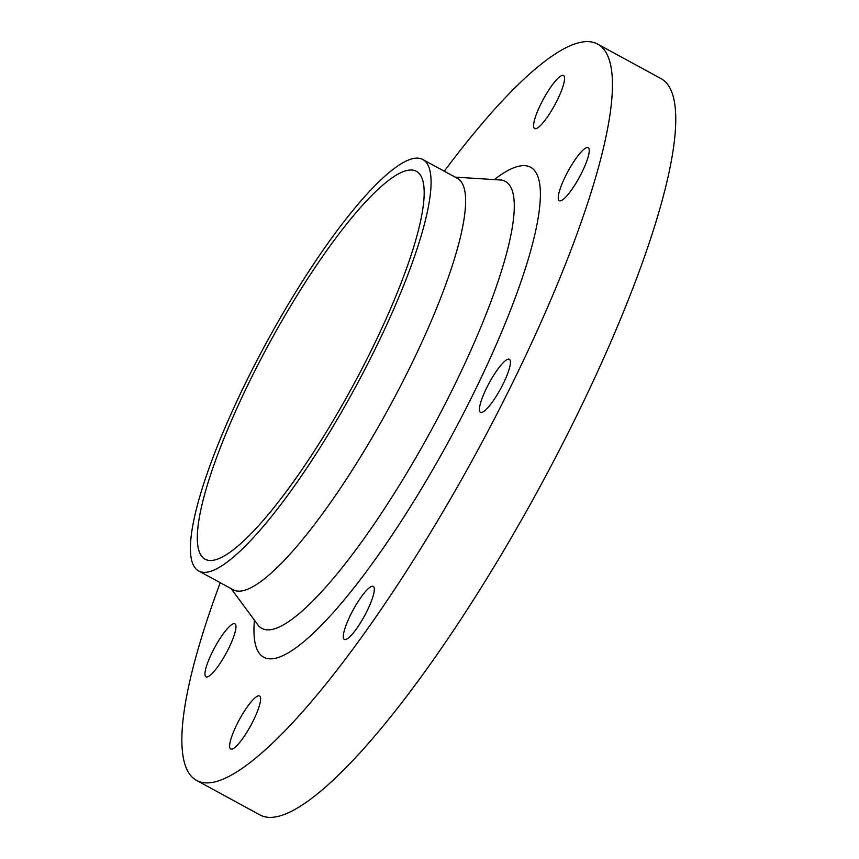 <?xml version="1.0" encoding="UTF-8"?>
<svg xmlns="http://www.w3.org/2000/svg" width="859" height="859" viewBox="0 0 859 859"><rect width="100%" height="100%" fill="white"/><g stroke="black" fill="none" stroke-linecap="round" stroke-linejoin="round"><path stroke-width="1.29" d="M207.438 676.903A30.183 6.41 -61.4 0 0 227.506 650.714A30.183 6.41 -61.4 0 0 234.894 623.806A30.183 6.41 -61.4 0 0 233.487 623.72A30.183 6.41 -61.4 0 0 213.419 649.919A30.183 6.41 -61.4 0 0 206.031 676.828A30.183 6.41 -61.4 0 0 207.438 676.903M536.048 128.635A30.183 6.41 -61.4 0 0 556.117 102.436A30.183 6.41 -61.4 0 0 563.515 75.528A30.183 6.41 -61.4 0 0 562.108 75.452A30.183 6.41 -61.4 0 0 542.04 101.641A30.183 6.41 -61.4 0 0 534.642 128.549A30.183 6.41 -61.4 0 0 536.048 128.635M560.712 200.802A30.183 6.41 -61.4 0 0 580.781 174.613A30.183 6.41 -61.4 0 0 588.168 147.694A30.183 6.41 -61.4 0 0 586.761 147.619A30.183 6.41 -61.4 0 0 566.693 173.808A30.183 6.41 -61.4 0 0 559.306 200.716A30.183 6.41 -61.4 0 0 560.712 200.802M481.899 412.417A30.183 6.41 -61.4 0 0 501.967 386.228A30.183 6.41 -61.4 0 0 509.366 359.309A30.183 6.41 -61.4 0 0 507.959 359.234A30.183 6.41 -61.4 0 0 487.891 385.423A30.183 6.41 -61.4 0 0 480.492 412.331A30.183 6.41 -61.4 0 0 481.899 412.417M345.79 639.515A30.183 6.41 -61.4 0 0 365.859 613.326A30.183 6.41 -61.4 0 0 373.246 586.418A30.183 6.41 -61.4 0 0 371.84 586.332A30.183 6.41 -61.4 0 0 351.771 612.531A30.183 6.41 -61.4 0 0 344.384 639.44A30.183 6.41 -61.4 0 0 345.79 639.515M232.102 749.069A30.183 6.41 -61.4 0 0 252.17 722.881A30.183 6.41 -61.4 0 0 259.558 695.973A30.183 6.41 -61.4 0 0 258.151 695.897A30.183 6.41 -61.4 0 0 238.083 722.086A30.183 6.41 -61.4 0 0 230.695 748.994A30.183 6.41 -61.4 0 0 232.102 749.069M220.248 582.713A419.235 89.014 -61.4 0 0 196.636 780.455L259.966 814.933A419.235 89.014 -61.4 0 0 279.508 816.05A419.235 89.014 -61.4 0 0 558.232 452.306A419.235 89.014 -61.4 0 0 660.893 78.545L597.563 44.067A419.235 89.014 -61.4 0 0 578.021 42.95A419.235 89.014 -61.4 0 0 444.286 171.22M196.636 780.455A419.235 89.014 -61.4 0 0 216.178 781.572A419.235 89.014 -61.4 0 0 494.913 417.839A419.235 89.014 -61.4 0 0 597.563 44.067M198.73 570.999L233.272 589.8A234.271 49.736 -61.4 0 0 244.192 590.423A234.271 49.736 -61.4 0 0 399.94 387.162A234.271 49.736 -61.4 0 0 457.31 178.307L422.768 159.495A234.271 49.736 -61.4 0 0 411.848 158.872A234.271 49.736 -61.4 0 0 256.089 362.133A234.271 49.736 -61.4 0 0 198.73 570.999A234.271 49.736 -61.4 0 0 209.65 571.622A234.271 49.736 -61.4 0 0 365.408 368.361A234.271 49.736 -61.4 0 0 422.768 159.495M215.437 559.8A220.849 46.891 -61.4 0 0 362.273 368.178A220.849 46.891 -61.4 0 0 416.357 171.285A220.849 46.891 -61.4 0 0 406.06 170.694A220.849 46.891 -61.4 0 0 259.225 362.315A220.849 46.891 -61.4 0 0 205.14 559.22A220.849 46.891 -61.4 0 0 215.437 559.8M254.425 620.166A278.907 59.217 -61.4 0 0 276.738 657.951A278.907 59.217 -61.4 0 0 474.576 391.328A278.907 59.217 -61.4 0 0 517.462 166.571A278.907 59.217 -61.4 0 0 494.29 179.595M231.114 588.63L257.818 624.761A254.468 54.031 -61.4 0 0 273.753 629.056A254.468 54.031 -61.4 0 0 448.591 397.191A254.468 54.031 -61.4 0 0 499.992 179.95L501.441 179.928M455.152 177.126L499.992 179.95M258.634 626.114L257.818 624.761"/></g></svg>
